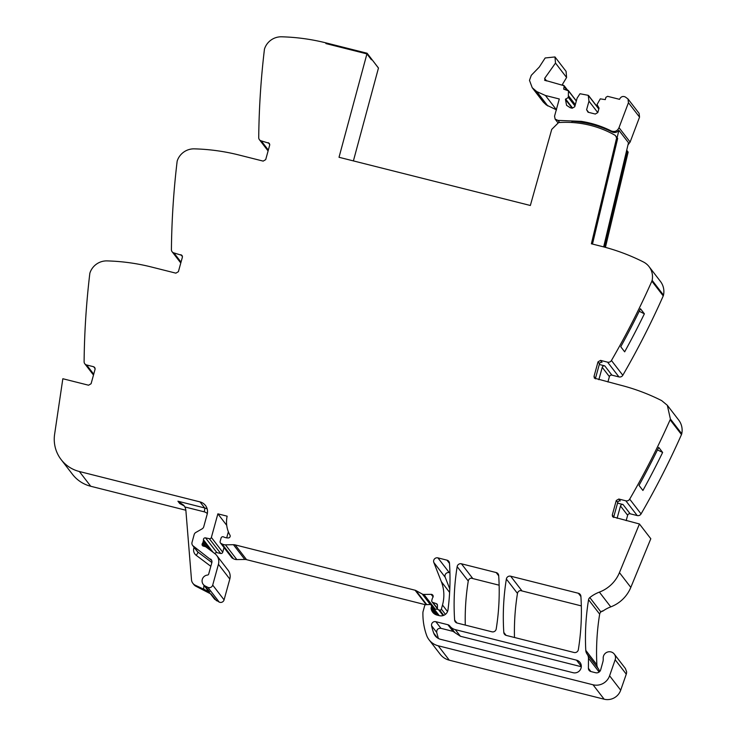 <?xml version="1.0" encoding="UTF-8"?>
<svg xmlns="http://www.w3.org/2000/svg" width="736" height="736" viewBox="0 0 736 736"><rect width="100%" height="100%" fill="white"/><g stroke="black" fill="none" stroke-linecap="round" stroke-linejoin="round"><path stroke-width="1.1" d="M371.616 59.193L371.45 59.791L366.924 53.903L339.02 157.283L530.343 205.482L551.733 129.38L558.596 122.581A101.439 99.148 142.4 0 1 614.799 135.13A2.797 2.732 142.4 0 1 616.115 137.117L616.786 137.264L591.385 243.791L601.616 246.367A207.009 202.354 142.4 0 1 643.43 261.979A17.25 16.864 142.4 0 1 652.133 280.342A4.14 4.048 142.4 0 1 651.866 281.161A828.046 809.407 142.4 0 1 611.441 360.502A3.45 3.376 142.4 0 1 607.577 362.158L618.948 376.915A3.45 3.376 142.4 0 0 622.812 375.268A828.046 809.407 142.4 0 0 663.237 295.927A4.14 4.048 142.4 0 0 663.504 295.099A17.25 16.864 142.4 0 0 660.44 281.41L649.069 266.644M615.581 135.82L616.474 136.979A2.797 2.732 142.4 0 1 616.648 137.227M366.924 53.903L325.892 43.571L326.066 42.909L325.892 43.571L366.914 53.903L367.098 53.24L326.066 42.909A207.009 202.354 142.4 0 0 281.64 36.8A17.25 16.864 142.4 0 0 264.601 48.677A4.14 4.048 142.4 0 0 264.408 49.514A828.046 809.407 142.4 0 0 258.722 137.604A3.45 3.376 142.4 0 0 259.403 139.674L268.088 150.944M211.71 560.473L193.209 545.974A3.45 3.376 142.4 0 1 192.013 542.414L194.166 534.584A3.45 3.376 142.4 0 1 195.804 532.478L202.096 528.862A3.45 3.376 142.4 0 0 203.734 526.755L207.166 514.28A10.35 10.12 142.4 0 0 199.999 501.897L79.368 471.509A34.5 33.727 142.4 0 1 61.125 459.577A34.5 33.727 142.4 0 1 54.243 439.07A34.5 33.727 142.4 0 1 54.611 434.295L62.836 378.736L88.568 385.213L91.089 383.732L95.091 369.214L94.742 367.457L93.656 366.74L86.627 364.973A3.45 3.376 142.4 0 1 84.106 361.707A828.046 809.407 142.4 0 1 89.801 273.617A4.14 4.048 142.4 0 1 89.994 272.78A17.25 16.864 142.4 0 1 107.024 260.903A207.009 202.354 142.4 0 1 151.46 267.012L175.867 273.157L178.397 271.676L182.39 257.168L182.05 255.401L173.926 252.917A3.45 3.376 142.4 0 1 171.414 249.66A828.046 809.407 142.4 0 1 177.109 161.561A4.14 4.048 142.4 0 1 177.293 160.724A17.25 16.864 142.4 0 1 194.332 148.856A207.009 202.354 142.4 0 1 238.768 154.956L263.175 161.11L265.696 159.629L269.698 145.112L269.358 143.354L261.234 140.861A3.45 3.376 142.4 0 1 259.403 139.674M210.643 559.084A3.45 3.376 142.4 0 1 211.839 562.644L208.693 574.052A1.38 1.352 142.4 0 1 207.469 575.074A5.87 5.732 142.4 0 0 205.206 586.022L207.837 587.319L219.199 602.085A3.45 3.376 142.4 0 0 224.075 599.858L229.807 579.066A10.35 10.12 142.4 0 0 228.105 570.253L216.743 555.496A10.35 10.12 142.4 0 1 218.436 564.3L212.704 585.102A3.45 3.376 142.4 0 1 207.837 587.319M226.725 525.338L217.874 513.838L211.37 537.446A1.73 1.684 142.4 0 1 209.318 538.697L205.546 537.887A1.73 1.684 142.4 0 0 203.44 539.755A3.45 3.376 142.4 0 1 203.338 540.988L202.961 542.368A3.45 3.376 142.4 0 1 202.409 543.49A1.73 1.684 142.4 0 0 203.338 546.121L205.316 546.618A1.73 1.684 142.4 0 1 205.914 546.903L214.848 553.619A10.35 10.12 142.4 0 1 216.743 555.496M217.874 513.838L227.148 516.175A27.6 26.984 142.4 0 0 229.954 535.127A1.895 1.858 142.4 0 1 228.289 537.942A11.04 10.792 142.4 0 1 223.505 536.884A1.73 1.684 142.4 0 0 221.094 537.998L220.147 541.438A1.73 1.684 142.4 0 0 220.423 542.91L231.794 557.667A1.73 1.684 142.4 0 0 232.3 558.1L233.404 558.725A6.9 6.744 142.4 0 0 236.817 559.581L244.794 559.461A6.9 6.744 142.4 0 1 246.569 559.673L425.546 604.753M590.916 671.554A3.45 3.376 142.4 0 1 588.404 668.306L590.898 671.545L595.645 672.741A4.14 4.048 142.4 0 0 600.686 669.778L602.867 661.885A10.35 10.12 142.4 0 0 603.207 658.426A6.21 6.072 142.4 0 1 614.266 654.065A6.21 6.072 142.4 0 1 615.167 659.741L609.592 675.777A13.8 13.487 142.4 0 1 593.032 684.784L438.196 645.776A17.25 16.864 142.4 0 1 426.604 635.306A65.55 64.078 142.4 0 1 422.915 612.518A3.45 3.376 142.4 0 1 423.034 611.68L424.681 605.691A1.38 1.352 142.4 0 1 425.978 604.67L429.796 604.514A1.73 1.684 142.4 0 1 431.48 606.63L431.149 607.826A1.73 1.684 142.4 0 0 431.103 608.525A8.28 8.096 142.4 0 0 437.055 615.084L439.392 615.673A6.9 6.744 142.4 0 0 447.994 609.813A241.509 236.081 142.4 0 0 449.475 563.16A3.45 3.376 142.4 0 0 446.973 560.16L437.92 557.879A3.45 3.376 142.4 0 0 433.826 562.47L441.333 581.652A37.95 37.094 142.4 0 1 442.502 605.02L441.379 609.123A1.38 1.352 142.4 0 1 439.696 610.107L438.684 609.85A1.73 1.684 142.4 0 1 437.423 608.23L437.451 605.231A1.73 1.684 142.4 0 0 436.328 603.649L432.832 602.434A1.73 1.684 142.4 0 1 431.784 600.41L432.271 598.635A3.45 3.376 142.4 0 1 432.796 597.531A2.07 2.024 142.4 0 0 431.14 594.338L423.918 594.44A3.45 3.376 142.4 0 1 422.234 594.026L415.886 590.539A3.45 3.376 142.4 0 0 415.086 590.226L235.198 544.907A6.9 6.744 142.4 0 0 233.432 544.704L225.446 544.824A6.9 6.744 142.4 0 1 222.033 543.959L220.929 543.343A1.73 1.684 142.4 0 1 220.423 542.91M613.668 517.491A2.07 2.024 -37.6 0 1 613.741 516.92L617.743 502.412A2.07 2.024 -37.6 0 1 620.264 500.931L618.801 499.026L616.271 500.508L612.278 515.025L612.619 516.782L639.437 523.977L619.445 572.626A34.5 33.727 142.4 0 1 617.486 576.656A34.5 33.727 142.4 0 1 602.821 590.594A34.5 33.727 142.4 0 1 599.38 592.112A34.5 33.727 142.4 0 0 589.821 597.568A3.45 3.376 142.4 0 0 588.561 599.73A241.509 236.081 142.4 0 0 585.782 650.366A7.25 7.084 142.4 0 0 587.153 654.184A6.9 6.744 142.4 0 1 588.469 658.214L588.404 668.306M618.801 499.026L625.83 500.802L637.201 515.559A3.45 3.376 142.4 0 0 641.065 513.912A828.046 809.407 142.4 0 0 681.49 434.562A4.14 4.048 142.4 0 0 681.757 433.743A17.25 16.864 -37.6 0 0 678.693 420.054L667.322 405.288L661.682 400.623C648.352 393.88 634.414 388.672 619.868 385.002L594.366 378.138L594.026 376.381L598.018 361.864L600.548 360.382L607.577 362.158M681.757 433.743L670.386 418.986A4.14 4.048 142.4 0 1 670.119 419.805A828.046 809.407 142.4 0 1 629.694 499.146A3.45 3.376 142.4 0 1 625.83 500.802M670.386 418.986L667.322 405.288M461.444 563.804L496.174 572.553A3.45 3.376 142.4 0 1 498.686 575.552A241.509 236.081 142.4 0 1 496.211 628.967A3.45 3.376 142.4 0 1 491.924 631.801L457.12 623.033A3.45 3.376 142.4 0 1 454.618 620.034A241.509 236.081 142.4 0 1 457.157 566.637A3.45 3.376 142.4 0 1 461.444 563.804L472.549 578.22A3.45 3.376 142.4 0 0 468.262 581.054A241.509 236.081 142.4 0 0 465.29 625.094M449.825 626.051A10.35 10.12 142.4 0 0 455.299 629.63L576.527 660.164A6.56 6.412 142.4 0 1 580.18 669.953A6.56 6.412 142.4 0 1 573.077 672.704L440.652 639.345A10.35 10.12 142.4 0 1 433.734 633.135A58.098 56.792 142.4 0 1 431.59 625.784A3.45 3.376 142.4 0 1 435.841 621.69L447.911 624.735A3.45 3.376 142.4 0 1 449.76 625.959A10.35 10.12 142.4 0 0 449.825 626.051L454.931 632.675L460.414 636.263L581.293 666.715M510.655 576.196L578.376 593.262A3.45 3.376 142.4 0 1 580.888 596.261A241.509 236.081 142.4 0 1 578.34 649.658A3.45 3.376 142.4 0 1 574.062 652.492L506.304 635.426A3.45 3.376 142.4 0 1 503.801 632.417A241.509 236.081 142.4 0 1 506.368 579.03A3.45 3.376 142.4 0 1 510.655 576.196L521.76 590.612A3.45 3.376 142.4 0 0 517.472 593.446A241.509 236.081 142.4 0 0 514.482 637.486M616.786 137.264L617.67 138.414L592.48 244.067M644.377 313.812L640.467 308.734A828.046 809.407 142.4 0 1 620.752 346.748L624.662 351.826A828.046 809.407 142.4 0 0 644.377 313.812L639.234 311.254M599.288 364.486L604.762 365.866A2.07 2.024 -37.6 0 0 602.241 367.347L598.837 379.712M604.762 365.866L611.92 375.148L618.948 376.915M600.548 360.382L602.011 362.287A2.07 2.024 -37.6 0 0 599.49 363.768L598.018 361.864M595.415 378.847A2.07 2.024 -37.6 0 1 595.488 378.286L599.49 363.768M662.63 452.456A828.046 809.407 142.4 0 1 642.914 490.47L639.004 485.392A828.046 809.407 142.4 0 0 658.72 447.378L662.63 452.456L657.487 449.898M617.541 503.13L623.015 504.5A2.07 2.024 -37.6 0 0 620.494 505.982L617.09 518.346M623.015 504.5L630.163 513.792L637.201 515.559M639.437 523.977L650.808 538.743L630.816 587.392A34.5 33.727 142.4 0 1 610.751 606.878A34.5 33.727 142.4 0 0 602.609 611.257L602.057 611.119M587.153 654.184L598.258 668.601A7.25 7.084 142.4 0 1 596.878 664.783A241.509 236.081 142.4 0 1 599.665 614.146A3.45 3.376 142.4 0 1 600.926 611.984A34.5 33.727 142.4 0 1 602.342 610.917L602.609 611.257M598.258 668.601A6.9 6.744 142.4 0 1 599.518 671.72M614.266 654.065L625.37 668.481L626.594 671.692A6.21 6.072 142.4 0 1 626.272 674.158L620.696 690.193A13.8 13.487 142.4 0 1 604.136 699.2L449.3 660.192A17.25 16.864 142.4 0 1 440.174 654.23L429.07 639.814M581.32 605.894L520.398 590.548M499.128 585.194L471.187 578.156M449.926 572.801L449.291 572.636A3.45 3.376 142.4 0 0 445.188 577.236L449.797 588.993M437.681 609.169L435.289 609.206A3.45 3.376 142.4 0 1 434.185 609.04M228.362 531.788L226.697 537.832M224.02 547.566L222.741 552.212A1.73 1.684 142.4 0 1 220.69 553.463L216.908 552.644A1.73 1.684 142.4 0 0 214.94 553.693M210.34 593.639L214.599 599.178L219.199 602.085M207.331 513.618A6.9 6.744 -37.6 0 0 204.194 511.824L184.856 506.948A10.35 10.12 -37.6 0 1 185.895 510.646L191.498 579.775A6.9 6.744 142.4 0 0 195.169 585.184L209.87 592.084L205.206 586.022M195.169 585.184L196.052 586.334L211.287 594.182M185.849 510.232L90.74 486.266A34.5 33.727 142.4 0 1 72.496 474.334L61.125 459.577M95.156 368.653A2.07 2.024 -37.6 0 0 95.119 368.644L93.656 366.74M182.464 256.606A2.07 2.024 -37.6 0 0 182.427 256.588L180.955 254.693M269.772 144.55A2.07 2.024 -37.6 0 0 269.726 144.541L268.263 142.637M353.4 160.908L378.47 68.006L367.098 53.24M438.38 638.471L436.696 632.417C436.623 629.519 438.04 628.158 440.947 628.323L453.017 631.368L454.866 632.592M605.424 247.36L628.158 152.021L626.603 150.724A2.797 2.732 142.4 0 0 626.594 150.687M604.33 247.066L627.265 150.871M611.92 375.148A2.07 2.024 -37.6 0 0 609.39 376.63L602.241 367.347M630.163 513.792A2.07 2.024 -37.6 0 0 627.642 515.274L620.494 505.982M196.052 586.334A6.9 6.744 142.4 0 1 193.743 584.439L192.85 583.289M184.304 506L179.713 503.525L177.937 501.216L183.825 505.338L184.856 506.948M626.695 150.254L626.952 150.586A2.797 2.732 142.4 0 1 627.127 150.843M607.908 381.993L609.39 376.63M626.161 520.637L627.642 515.274M371.634 59.128L371.45 59.782M571.725 122.489L572.056 121.274A103.978 101.632 142.4 0 1 582.047 122.342A104.208 101.862 142.4 0 1 612.002 131.937L611.248 130.962C614.808 132.204 617.403 131.1 619.013 127.641L628.443 102.709L628.001 98.964L625.398 97.032C623.19 95.956 621.377 96.444 619.97 98.504L619.537 99.332L607.596 96.324L605.912 97.318L605.277 99.627L600.282 98.854L597.025 104.595L599.058 108.109L597.825 112.562L595.304 114.043L588.046 112.212L586.61 109.738L588.975 101.163L588.239 95.33L579.996 93.739L577.098 98.173L574.742 106.748L572.212 108.229L570.234 107.732L566.582 105.34L565.45 99.47L568.321 97.373L568.45 90.832L563.712 89.148L564.172 85.744L544.539 80.15M603.667 246.891L628.489 142.756L618.893 130.3A5.529 5.41 142.4 0 1 612.002 131.937M617.127 137.706L618.893 130.3M627.964 144.955L630.117 142.057L639.547 117.125L639.106 113.381L628.001 98.964M545.266 80.629L544.64 78.393L555.496 63.084L554.972 56.948L545.174 57.969L539.276 67.068L531.282 75.32L529.488 80.353L532.211 87.694L536.728 91.568L545.431 95.487L559.286 98.974L554.548 116.168L555.119 119.112L558.017 120.4L581.293 121.357C591.808 123.013 601.79 126.215 611.248 130.962M532.211 87.694L543.315 102.111L546.324 104.954L556.536 109.903M562.157 84.879L566.591 77.501L566.076 71.364L554.972 56.948M564.126 85.68L567.548 90.123L563.39 85.192M566.702 89.912L564.346 86.848M576.306 101.044L567.953 90.224M575.313 104.65L568.689 96.048M574.954 105.975L568.321 97.373M572.562 108.026L565.588 98.974M598.81 109.02L588.239 95.33M597.779 112.59L588.975 101.163M588.634 112.36L586.61 109.738M652.133 280.342L663.504 295.099M651.866 281.161L663.237 295.927M611.441 360.502L622.812 375.268M595.488 378.286L594.026 376.381M670.119 419.805L681.49 434.562M629.694 499.146L641.065 513.912M617.743 502.412L616.271 500.508M613.741 516.92L612.278 515.025M619.445 572.626L630.816 587.392M599.38 592.112L610.751 606.878M589.821 597.568L600.926 611.984M588.561 599.73L599.665 614.146M585.782 650.366L596.878 664.783M588.469 658.214L599.122 672.051M615.167 659.741L626.272 674.158M609.592 675.777L620.696 690.193M593.032 684.784L604.136 699.2M438.196 645.776L449.3 660.192M431.48 606.63L438.224 615.379M431.149 607.826L436.66 614.974M431.103 608.525L435.85 614.68M446.973 560.16L449.494 563.436M578.376 593.262L580.906 596.537M496.174 572.553L498.704 575.828M437.92 557.879L449.291 572.636M433.826 562.47L445.188 577.236M441.333 581.652L449.622 592.416M442.502 605.02L447.525 611.552M441.379 609.123L445.409 614.358M439.696 610.107L443.725 615.351M438.684 609.85L443.09 615.572M436.328 603.649L437.442 605.093M432.832 602.434L437.432 608.405M431.14 594.338L433.108 596.887M423.918 594.44L435.289 609.206M422.234 594.026L430.367 604.587M415.886 590.539L426.751 604.633M415.086 590.226L426.208 604.661M246.569 559.673L235.198 544.907M233.432 544.704L244.794 559.461M225.446 544.824L236.817 559.581M222.033 543.959L233.404 558.725M220.929 543.343L232.3 558.1M211.37 537.446L222.741 552.212M209.318 538.697L220.69 553.463M205.546 537.887L216.908 552.644M203.44 539.755L213.136 552.34M203.338 540.988L210.616 550.445M202.961 542.368L207.202 547.878M202.409 543.49L204.7 546.471M218.436 564.3L229.807 579.066M212.704 585.102L224.075 599.858M216.577 600.788L211.02 594.035M203.237 584.412L207.902 590.465A5.87 5.732 -37.6 0 0 209.87 592.084M211.858 562.543L197.874 552.028L193.209 545.974M192.574 545.348L197.239 551.402A3.45 3.376 -37.6 0 0 197.874 552.028A3.45 0.699 -53.1 0 1 196.218 555.33L210.827 566.315M199.999 501.897L204.663 507.95A10.35 10.12 142.4 0 1 207.193 508.972M204.194 511.824A3.45 0.58 104.1 0 0 204.663 507.95L177.937 501.216M79.368 471.509L90.74 486.266M181.047 503.856L179.713 503.525M86.627 364.973L93.72 374.182M173.926 252.917L181.028 262.136M261.234 140.861L268.327 150.08M378.451 68.071L372.784 60.628M457.157 566.637L468.262 581.054M454.618 620.034L456.872 622.96M455.299 629.63L460.414 636.263M576.527 660.164L581.302 666.365M447.911 624.735L453.017 631.368M435.841 621.69L440.947 628.323M431.59 625.784L436.696 632.417M433.734 633.135L437.35 637.836M503.801 632.417L506.055 635.352M506.368 579.03L517.472 593.446M204.028 585.442A9.32 9.108 -37.6 0 0 203.946 589.518M194.985 548.476L193.816 548.21A6.9 6.744 -37.6 0 0 196.218 555.33M193.816 548.21L194.074 547.29M630.117 142.057L619.013 127.641M582.047 122.342L581.293 121.357M639.547 117.125L628.443 102.709M559.645 122.507L558.017 120.4M556.342 109.655L545.431 95.487M547.823 105.984L536.728 91.568M546.324 104.954L535.228 90.537M566.591 77.501L555.496 63.084M546.627 80.969L544.64 78.393M572.194 108.22L565.45 99.47M431.195 605.158L439.272 615.646M437.773 609.252L432.06 601.882M84.796 363.777L93.481 375.047M172.104 251.721L180.789 263M555.119 119.112L558.136 123.032M568.302 90.464L576.343 100.906M588.598 95.579L598.837 108.882"/></g></svg>
